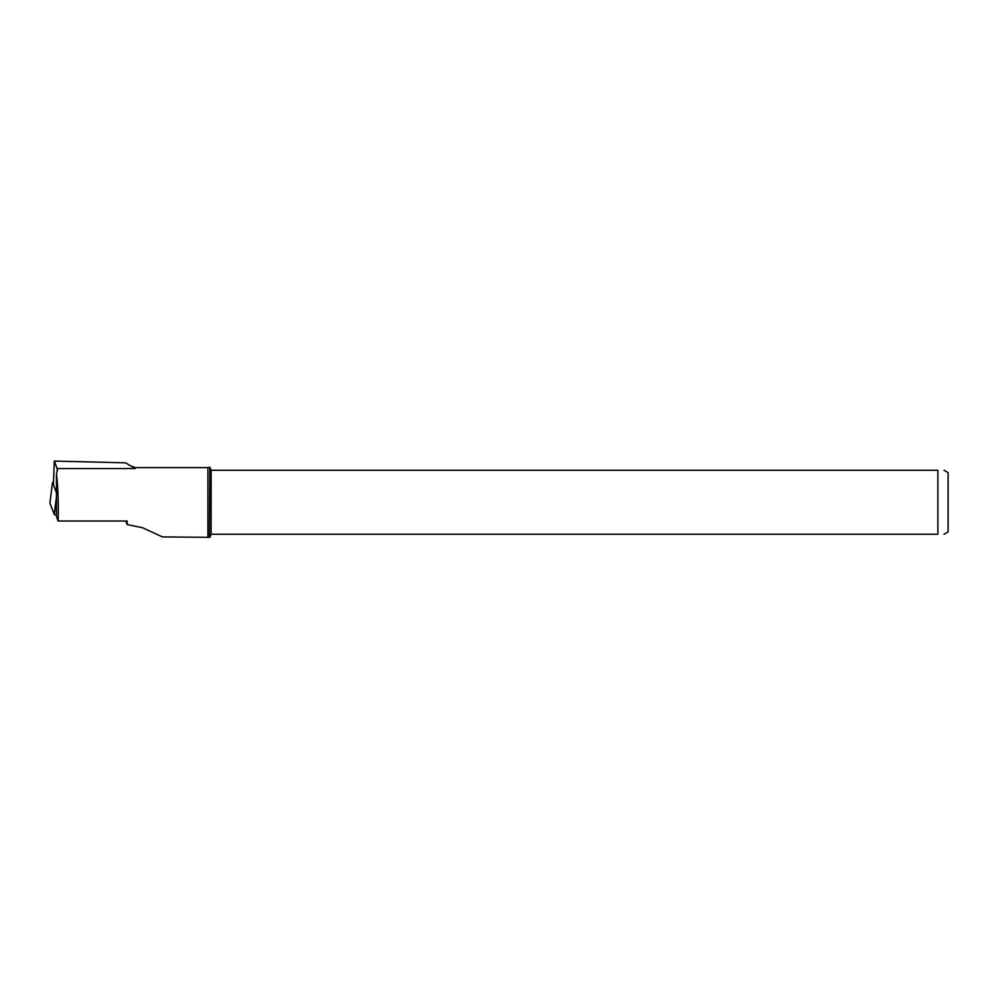 <?xml version="1.0" encoding="UTF-8"?>
<svg xmlns="http://www.w3.org/2000/svg" width="998" height="998" viewBox="0 0 998 998"><rect width="100%" height="100%" fill="white"/><g stroke="black" fill="none" stroke-linecap="round" stroke-linejoin="round"><path stroke-width="1.5" d="M53.418 482.308L52.495 482.521L49.912 503.204L54.279 514.419L56.449 497.066M49.912 503.204A3.555 0.798 180 0 1 49.9 503.117L52.495 482.521L56.449 492.713M56.449 515.093A3.555 0.798 180 0 1 54.279 514.419M209.405 537.174L209.842 467.189L211.114 470.27L211.114 534.242L209.842 537.336L162.4 536.912L142.614 527.767L127.108 524.561L125.773 521.018M211.114 534.242L937.883 534.242C945.83 534.242 945.83 534.242 937.883 534.242L937.883 470.27L211.114 470.27M944.033 534.242L948.1 531.897L948.1 472.615L944.033 470.27M937.883 470.27C945.83 470.27 945.83 470.27 937.883 470.27M53.418 484.891L54.304 461.064L125.573 462.847L135.217 468.561L57.123 468.561L57.273 471.293M54.304 461.064L57.123 468.561M207.896 536.912L207.896 467.613L135.217 467.613L132.073 466.328M127.108 524.561L127.257 521.018L58.134 521.018L56.449 516.677L56.449 474.075C58.021 487.348 58.583 503.004 58.134 521.018M56.449 474.075L57.397 470.021M135.217 467.613L135.217 468.561M209.405 467.338L207.896 467.613"/></g></svg>

